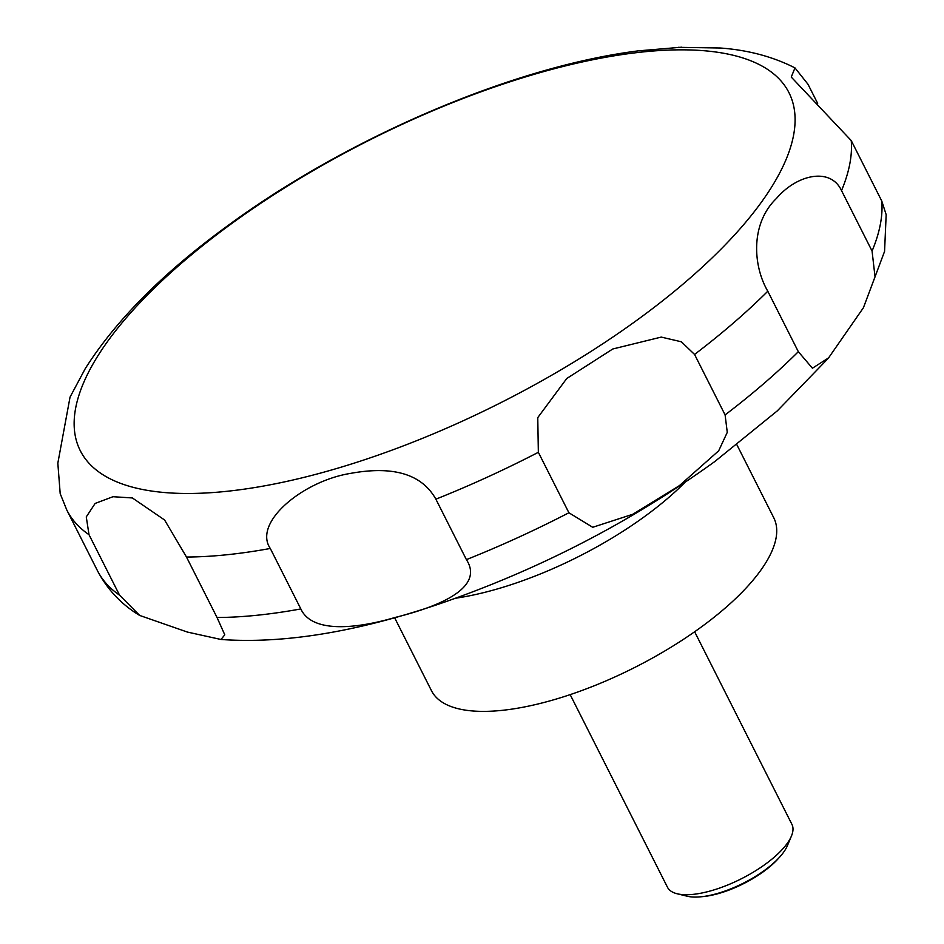 <?xml version="1.0" encoding="UTF-8"?>
<svg xmlns="http://www.w3.org/2000/svg" width="944" height="944" viewBox="0 0 944 944"><rect width="100%" height="100%" fill="white"/><g stroke="black" fill="none" stroke-linecap="round" stroke-linejoin="round"><path stroke-width="1.42" d="M394.616 617.73L431.479 690.701A191.75 70.894 -26.8 0 0 701.439 626.899A191.75 70.894 -26.8 0 0 773.773 517.796L736.91 444.825M570.164 694.631L667.455 887.218A69.726 25.783 -26.8 0 0 677.214 893.779A69.726 25.783 -26.8 0 0 765.619 864.02A69.726 25.783 -26.8 0 0 791.414 836.101A69.726 25.783 -26.8 0 0 791.922 824.348L694.642 631.76M677.214 893.779L687.326 896.245A61.089 22.585 -26.8 0 0 700.814 896.8A61.089 22.585 -26.8 0 0 764.793 870.167A61.089 22.585 -26.8 0 0 779.827 856.892A61.089 22.585 -26.8 0 0 787.379 845.694L791.414 836.101M718.679 450.807L679.397 485.641L632.74 514.279L592.726 527.283L568.902 512.769L538.351 452.306L537.761 417.614L566.742 378.52L612.762 348.997L661.237 337.091L681.356 341.787L694.56 354.448L725.098 414.912L727.269 432.352L718.679 450.807M466.407 559.627C483.623 586.141 444.612 605.257 395.276 617.411C353.941 629.554 311.673 632.61 300.829 608.927L270.291 548.464C252.732 522.646 302.587 481.334 349.799 473.522C393.082 465.475 421.779 474.03 435.868 499.175L466.407 559.627A435.786 161.129 -26.8 0 0 568.902 512.769M217.037 617.506L224.778 634.828L220.99 639.477L187.431 632.079L139.688 615.441L119.558 595.168L89.019 534.705L86.27 516.899L95.143 503.423L112.997 496.709L132.361 497.948L164.586 519.991L186.499 557.043L217.037 617.506A435.786 161.129 -26.8 0 0 300.829 608.927M681.603 47.2L638.474 50.846C513.182 66.505 347.073 137.895 227.315 226.029C163.489 272.509 116.159 320.004 85.302 368.549L70.045 397.094L57.832 463.174L60.192 493.629L66.812 510.043A435.786 161.129 -26.8 0 0 89.019 534.705M779.827 856.892L778.186 858.71A57.926 21.417 153.2 0 1 763.92 871.3A57.926 21.417 153.2 0 1 703.268 896.564L700.814 896.8M798.329 351.687L767.791 291.224C752.899 265.771 750.256 223.622 776.499 198.382C796.807 174.534 830.472 166.84 841.517 190.582L872.067 251.045L875.029 276.84L863.406 307.756L828.584 357.882L812.43 368.207L798.329 351.687A435.786 161.129 -26.8 0 1 725.098 414.912M863.406 307.768L884.563 251.399L886.168 214.677L881.779 201.048L851.24 140.585L791.261 77.078L794.978 67.897L807.993 84.264L817.669 103.403M638.474 50.846L636.575 51.094M639.218 318.541A396.999 146.792 -26.8 0 0 731.423 54.846A396.999 146.792 -26.8 0 0 230.029 224.766A396.999 146.792 -26.8 0 0 137.824 488.473A396.999 146.792 -26.8 0 0 639.218 318.541M455.81 598.189A191.75 70.894 -26.8 0 0 645.401 515.955A191.75 70.894 -26.8 0 0 684.872 482.49M139.688 615.441C121.457 604.526 107.345 589.54 97.35 570.495A435.786 161.129 -26.8 0 0 119.558 595.168M186.499 557.043A435.786 161.129 -26.8 0 0 270.291 548.464M435.868 499.175A435.786 161.129 -26.8 0 0 538.351 452.306M694.56 354.448A435.786 161.129 -26.8 0 0 767.791 291.224M841.517 190.582A435.786 161.129 -26.8 0 0 851.24 140.585M872.067 251.045A435.786 161.129 -26.8 0 0 881.779 201.048M827.628 359.015L777.313 410.864L714.809 461.533C630.486 522.339 538.434 569.881 438.677 604.148C355.923 632.15 283.365 643.926 220.99 639.477M794.978 67.897C772.77 56.616 747.837 49.997 720.154 48.002L678.17 47.33M66.812 510.043L97.35 570.495"/></g></svg>
